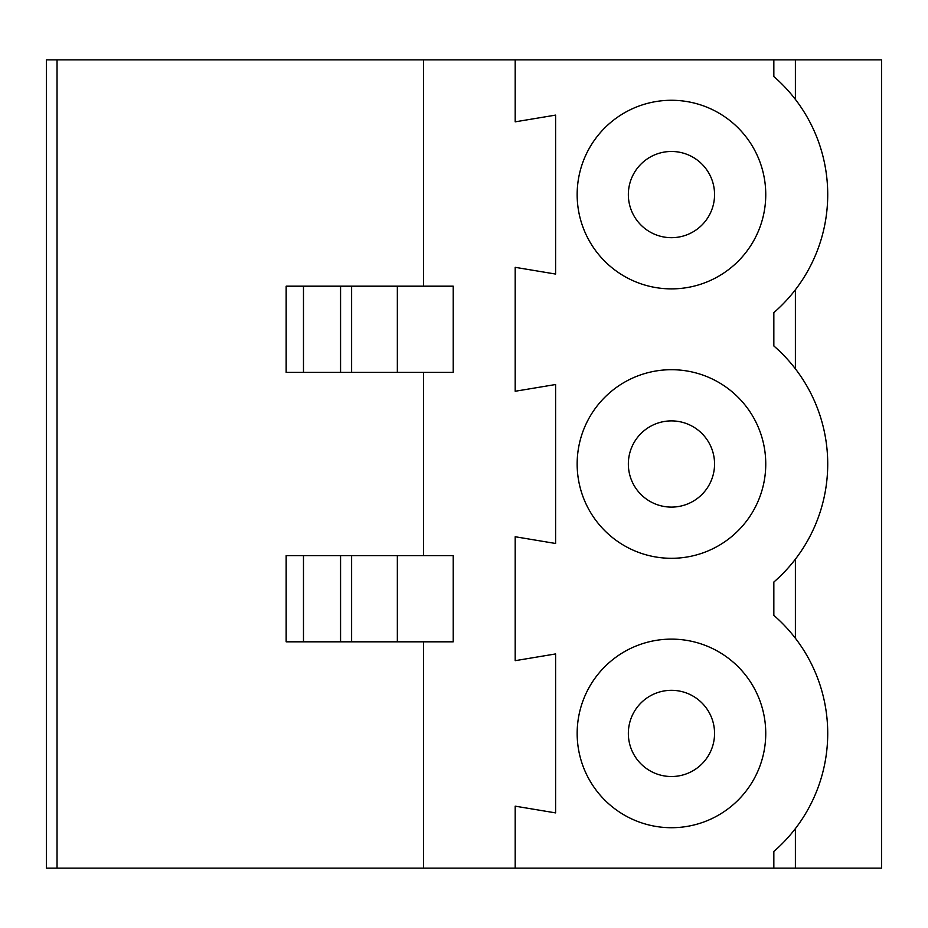 <?xml version="1.0" encoding="UTF-8"?>
<svg xmlns="http://www.w3.org/2000/svg" width="928" height="928" viewBox="0 0 928 928"><rect width="100%" height="100%" fill="white"/><g stroke="black" fill="none" stroke-linecap="round" stroke-linejoin="round"><path stroke-width="1.39" d="M46.4 59.868L46.4 868.132L57.037 868.132L57.037 59.868L46.4 59.868M303.479 555.605L286.16 555.605L286.16 641.816L453.224 641.816L453.224 555.605L303.479 555.605L303.479 641.816M773.836 59.868L773.836 76.525A156.264 156.264 0 0 1 773.836 312.632L773.836 345.947A156.264 156.264 0 0 1 773.836 582.053L773.836 615.368A156.264 156.264 0 0 1 773.836 851.475L773.836 868.132L881.6 868.132L881.6 59.868L57.037 59.868M303.479 372.395L286.16 372.395L286.16 286.184L340.564 286.184L340.564 372.395L303.479 372.395L303.479 286.184M397.346 286.184L397.346 372.395L453.224 372.395L453.224 286.184L340.564 286.184M795.389 368.822L795.389 289.756M671.454 151.473A43.106 43.106 0 0 0 634.126 216.131A43.106 43.106 0 0 0 708.783 216.131A43.106 43.106 0 0 0 671.454 151.473M515.191 59.868L515.191 121.835L555.605 115.107L555.605 274.062L515.191 267.322L515.191 391.256L555.605 384.517L555.605 543.483L515.191 536.744L515.191 660.678L555.605 653.938L555.605 812.893L515.191 806.165L515.191 868.132L773.836 868.132M671.454 100.282A94.296 94.296 0 0 0 589.79 241.732A94.296 94.296 0 0 0 753.118 241.732A94.296 94.296 0 0 0 671.454 100.282M795.389 99.4L795.389 59.868M795.389 638.244L795.389 559.178M671.454 420.894A43.106 43.106 0 0 0 634.126 485.553A43.106 43.106 0 0 0 708.783 485.553A43.106 43.106 0 0 0 671.454 420.894M397.346 372.395L340.564 372.395M671.454 369.704A94.296 94.296 0 0 0 589.79 511.154A94.296 94.296 0 0 0 753.118 511.154A94.296 94.296 0 0 0 671.454 369.704M671.454 690.316A43.106 43.106 0 0 0 634.126 754.974A43.106 43.106 0 0 0 708.783 754.974A43.106 43.106 0 0 0 671.454 690.316M671.454 639.125A94.296 94.296 0 0 0 589.79 780.564A94.296 94.296 0 0 0 753.118 780.564A94.296 94.296 0 0 0 671.454 639.125M795.389 868.132L795.389 828.6M423.586 555.605L423.586 372.395M515.191 868.132L423.586 868.132L423.586 641.816M423.586 286.184L423.586 59.868M423.586 868.132L57.037 868.132M351.619 286.184L351.619 372.395M397.346 555.605L397.346 641.816M351.619 555.605L351.619 641.816M340.564 555.605L340.564 641.816"/></g></svg>

